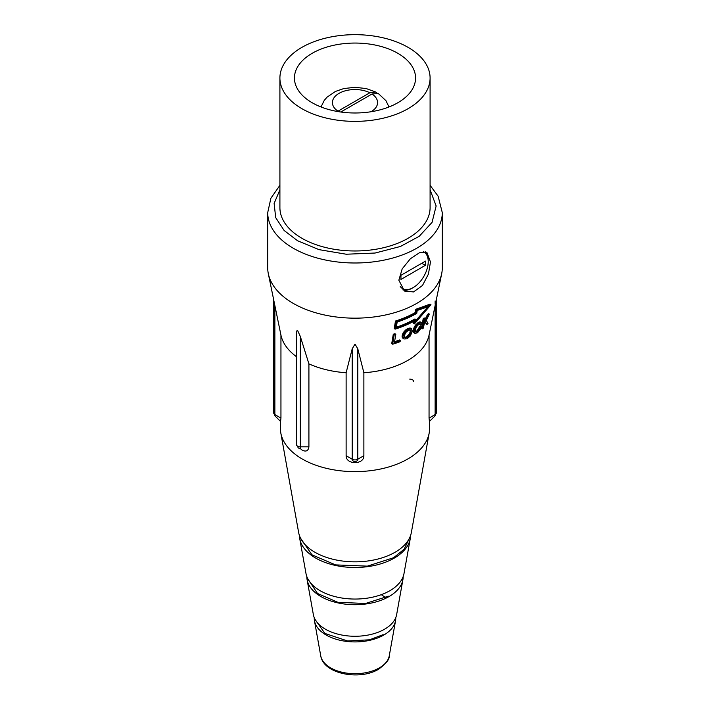 <?xml version="1.0" encoding="UTF-8"?>
<svg xmlns="http://www.w3.org/2000/svg" width="710" height="710" viewBox="0 0 710 710"><rect width="100%" height="100%" fill="white"/><g stroke="black" fill="none" stroke-linecap="round" stroke-linejoin="round"><path stroke-width="1.06" d="M279.909 189.792L274.131 203.442L275.693 217.642L284.133 230.493L297.588 240.761L319.012 249.636L346.258 254.224L375.093 253.035L400.413 246.477L419.211 236.306L432.035 222.416L436.144 205.971L430.091 189.792M395.736 617.691A40.754 23.528 180 0 1 395.532 620.815L389.257 655.862A34.435 19.88 180 0 1 389.195 656.191A34.435 19.88 180 0 1 379.353 667.879A34.435 19.88 180 0 1 330.647 667.879A34.435 19.88 180 0 1 320.805 656.191A34.435 19.88 180 0 1 320.742 655.862L314.468 620.815A40.754 23.528 180 0 1 314.264 617.691M408.099 47.366A75.091 43.354 180 0 1 430.091 78.02A75.091 43.354 180 0 1 383.737 118.073A75.091 43.354 180 0 1 301.901 108.674A75.091 43.354 180 0 1 279.909 78.02A75.091 43.354 180 0 1 326.263 37.967A75.091 43.354 180 0 1 408.099 47.366M279.909 78.02L279.909 207.622A75.091 43.354 0 0 0 301.901 238.276A75.091 43.354 0 0 0 383.737 247.675A75.091 43.354 0 0 0 430.091 207.622L430.091 78.02M312.178 102.746A60.563 34.967 180 0 1 294.472 79.147A60.563 34.967 180 0 1 330.931 45.937A60.563 34.967 180 0 1 397.822 53.294A60.563 34.967 180 0 1 415.527 79.147A60.563 34.967 180 0 1 377.276 110.538A60.563 34.967 180 0 1 312.178 102.746M398.851 280.228L402.171 268.904L410.353 258.768L419.734 252.556L426.879 252.343L430.473 261.972L428.441 274.042L422.486 285.473L413.548 291.934L404.522 291.064L398.851 280.228M267.714 212.592L267.714 267.768A87.286 50.392 0 0 0 268.318 273.705A87.286 50.392 0 0 0 293.283 303.401A87.286 50.392 0 0 0 383.586 315.382A87.286 50.392 0 0 0 441.682 273.705A87.286 50.392 0 0 0 442.286 267.768L442.286 212.592A87.286 50.392 0 0 1 388.405 259.159A87.286 50.392 0 0 1 293.283 248.234A87.286 50.392 0 0 1 267.714 212.592L270.892 198.241L279.909 185.319M402.845 289.858A22.356 12.904 120 0 0 412.421 288.065L413.229 287.594A21.211 12.248 -60 0 1 400.2 286.378M395.133 329.138L394.219 328.606L395.47 321.035A85.262 49.221 0 0 0 415.288 312.515L415.794 309.285L430.038 304.173L430.961 304.705L414.454 323.858L414.959 320.627A84.801 48.963 180 0 1 395.133 329.138L396.384 321.559A86.496 49.94 0 0 0 416.158 313.021L416.672 309.791L430.961 304.705M414.454 323.858L413.584 323.352L413.912 321.222M422.521 328.801L421.633 328.286L423.16 318.799A82.307 47.517 0 0 0 424.145 317.938L425.033 318.453L424.305 322.961L428.308 315.293A83.549 48.236 0 0 0 429.399 314.104L426.24 320.45L428.041 323.307A81.428 47.011 180 0 1 426.985 324.505L425.414 322.047L424.039 324.621L423.506 327.94A81.428 47.011 0 0 1 422.521 328.801L424.048 319.314A83.549 48.236 0 0 0 425.033 318.453M424.811 319.846L427.402 314.761A82.307 47.517 0 0 0 428.476 313.571L429.399 314.104M426.985 324.505L425.166 322.526M415.243 331.597L416.433 331.117A80.478 46.469 0 0 0 417.045 330.7L419.725 326.538A81.038 46.789 0 0 0 420.773 325.712L421.651 326.227L420.781 328.579L417.72 332.511A81.428 47.011 180 0 1 417.107 332.937L414.862 333.327L414.054 330.913L415.457 327.061L418.607 323.432A83.549 48.236 0 0 0 419.219 323.006L421.42 322.464L421.882 323.769L420.888 324.745L420.506 323.875L419.015 324.31A83.256 48.067 180 0 1 418.403 324.736L416.353 326.928L415.261 330.185L415.572 331.916L417.311 331.623A81.721 47.179 0 0 0 417.924 331.206L420.604 327.044A82.271 47.499 0 0 0 421.651 326.227M414.862 333.327L413.327 332.049L413.291 329.697L415.11 325.695L417.728 322.926A82.307 47.517 0 0 0 418.341 322.5L420.125 321.843L421.42 322.464M420.888 324.745L419.841 323.627M394.582 341.67A80.461 46.452 0 0 0 399.419 339.966L400.307 340.48A81.694 47.162 180 0 1 394.44 342.539L395.807 334.25A83.549 48.236 0 0 1 394.21 334.747L392.639 344.217A81.428 47.011 180 0 0 400.12 341.661L400.307 340.48M392.639 344.217L391.725 343.684L393.287 334.224A82.307 47.517 0 0 0 394.893 333.727L395.807 334.25M403.99 338.972L402.277 337.596L402.437 334.321L404.238 331.339L407.318 328.845A82.307 47.517 0 0 0 408.055 328.49L410.123 327.993L411.507 328.668L412.368 331.233L410.362 335.91L407.433 338.501A81.428 47.011 180 0 1 406.697 338.847L403.99 338.972L402.943 336.425L404.514 332.67L408.197 329.351A83.549 48.236 0 0 0 408.933 328.996L411.507 328.668M300.321 336.442L300.321 446.821A3.967 2.29 180 0 1 297.517 446.155A3.967 2.29 180 0 1 296.354 444.531L296.354 334.153C296.114 332.191 296.505 330.913 297.517 330.327L300.321 336.442L308.912 363.857A74.585 43.062 0 0 0 346.125 372.75L352.195 348.85L355.009 344.075L357.805 348.85L363.875 372.75A74.585 43.062 0 0 0 429.053 335.12L441.682 273.705M280.414 421.314L280.414 428.565A74.585 43.062 0 0 0 280.814 432.993A74.585 43.062 0 0 0 302.265 459.015A74.585 43.062 0 0 0 379.957 469.141A74.585 43.062 0 0 0 429.186 432.993A74.585 43.062 0 0 0 429.586 428.565L429.586 421.314M435.132 415.767L436.295 412.963A3.967 2.29 180 0 1 435.132 414.578L435.132 415.767L429.426 421.474L429.053 418.092L429.053 335.12M363.875 372.75L363.875 455.722C364.097 464.917 345.894 464.917 346.125 455.722L346.125 372.75M308.912 363.857L308.912 446.821C308.317 450.859 306.099 451.995 302.265 450.229L299.744 448.099M280.814 432.993L298.635 532.482A56.658 32.713 0 0 0 314.929 552.256A56.658 32.713 0 0 0 373.957 559.95A56.658 32.713 0 0 0 411.365 532.482L429.186 432.993M395.532 620.815A40.754 23.528 180 0 1 368.632 640.562A40.754 23.528 180 0 1 326.183 635.033A40.754 23.528 180 0 1 314.468 620.815M299.753 538.721L305.992 573.529A49.265 28.444 -0 0 0 320.166 590.72A49.265 28.444 -0 0 0 371.481 597.412A49.265 28.444 -0 0 0 404.008 573.529L410.247 538.721A55.54 32.065 180 0 1 373.584 565.639A55.54 32.065 180 0 1 315.728 558.096A55.54 32.065 180 0 1 299.753 538.721A55.54 32.065 180 0 1 299.46 535.606M410.54 535.606A55.54 32.065 180 0 1 410.247 538.721M307.111 579.768L313.35 614.576A41.872 24.175 -0 0 0 325.393 629.184A41.872 24.175 -0 0 0 369.014 634.873A41.872 24.175 -0 0 0 396.65 614.576L402.889 579.768A48.147 27.796 180 0 1 371.108 603.101A48.147 27.796 180 0 1 320.955 596.569A48.147 27.796 180 0 1 307.111 579.768A48.147 27.796 180 0 1 306.853 576.653M403.147 576.653A48.147 27.796 180 0 1 402.889 579.768M409.856 329.653L410.229 331.428L409.519 333.869L406.759 336.682A80.478 46.469 180 0 1 406.022 337.037L404.585 337.374M415.794 319.447A84.969 49.061 180 0 1 396.189 328.082L397.183 322.02A86.327 49.842 0 0 0 416.752 313.367L417.214 310.456L429.479 306.267L415.341 322.349L415.794 319.447L414.924 318.941A83.736 48.342 180 0 1 396.331 327.221M427.518 307.226L415.581 320.796M425.521 265.256L400.946 279.447L400.946 275.294L425.521 261.111L425.521 265.256L421.607 263.366M357.805 348.85L357.805 459.228A2.804 2.29 -0 0 1 355 461.518A2.804 2.29 -0 0 1 352.195 459.228A3.967 2.29 180 0 0 357.805 459.228L363.875 455.722M308.912 446.821L300.321 446.821A2.804 1.615 60 0 1 298.342 447.966L296.354 444.531M274.868 305.566L274.868 415.767L273.705 412.963L273.705 299.913M410.735 330.159L411.099 331.934L410.389 334.374L407.638 337.188A81.721 47.179 180 0 1 406.901 337.543L404.798 337.623L404.372 335.821L405.596 332.635L407.993 330.656A83.256 48.067 0 0 0 408.729 330.301L410.433 329.99M410.992 330.567L410.114 330.07M411.117 331.162L410.238 330.656M411.099 331.934L410.229 331.428M410.983 332.644L410.114 332.138M410.744 333.54L409.865 333.034M410.389 334.374L409.519 333.869M409.945 335.155L409.075 334.65M409.537 335.697L408.658 335.191M409.137 336.114L408.268 335.608M408.383 336.717L407.505 336.212M407.638 337.188L406.759 336.682M406.901 337.543L406.022 337.037M406.182 337.774L405.303 337.268M405.463 337.88L404.656 337.41M268.318 273.705L280.947 335.12L280.947 418.092L280.574 421.474L274.868 415.767M423.355 251.651A21.211 12.248 -60 0 1 428.228 261.617A21.211 12.248 -60 0 1 413.229 287.594L412.421 288.065M395.47 321.035L396.384 321.559M415.288 312.515L416.158 313.021M415.794 309.285L416.672 309.791M403.324 334.827L402.437 334.321M403.005 333.088L403.883 333.602M403.635 332.156L404.514 332.67M404.238 331.339L405.126 331.854M405.099 330.407L405.987 330.922M405.65 329.946L406.528 330.452M406.564 329.307L407.442 329.813M407.318 328.845L408.197 329.351M408.055 328.49L408.933 328.996M408.765 328.251L409.643 328.757M409.563 328.064L410.442 328.57M410.123 327.993L410.992 328.499M402.685 338.093L403.573 338.599M402.277 337.596L403.165 338.111M402.055 336.691L402.943 337.206M402.064 335.919L402.943 336.425M402.171 335.2L403.058 335.715M393.287 334.224L394.21 334.747M280.947 335.12A74.585 43.062 0 0 0 296.354 356.606M415.457 331.721L416.113 332.102M415.829 331.419L416.708 331.925M416.433 331.117L417.311 331.623M417.045 330.7L417.924 331.206M417.675 330.15L418.554 330.656M418.305 329.476L419.184 329.99M418.643 329.023L419.521 329.529M418.989 328.446L419.876 328.961M419.379 327.63L420.258 328.144M419.725 326.538L420.604 327.044M413.646 332.493L414.525 332.999M413.327 332.049L414.196 332.555M413.158 331.18L414.036 331.677M413.184 330.407L414.054 330.913M413.291 329.697L414.17 330.203M413.539 328.801L414.409 329.307M414.036 327.532L414.906 328.038M414.587 326.556L415.457 327.061M415.11 325.695L415.989 326.192M415.847 324.692L416.726 325.198M416.317 324.177L417.187 324.683M417.089 323.458L417.968 323.964M417.728 322.926L418.607 323.432M418.341 322.5L419.219 323.006M418.935 322.189L419.814 322.695M419.592 321.923L420.471 322.438M420.125 321.843L421.003 322.349M420.169 323.813L420.728 324.133M423.16 318.799L424.048 319.314M427.402 314.761L428.308 315.293M428.228 261.617L428.228 260.685A22.356 12.904 120 0 0 425.255 251.739M340.818 112.011L372.013 94.004L378.27 93.489L385.947 100.678L388.982 106.961M376.948 92.939L375.821 92.069L369.857 92.761L337.454 111.488M409.386 538.295L404.15 549.176L393.615 557.723L367.381 566.136L335.564 564.894L311.956 554.829L300.614 538.295M315.231 619.661L324.852 633.418L347.625 640.988L369.537 639.799L383.16 634.651M388.388 596.187L365.535 603.482L337.871 602.311L317.494 593.471L307.918 578.978M385.849 597.545L381.927 595.149M280.947 418.092L274.868 414.578A3.967 2.29 180 0 1 273.705 412.963M409.679 379.105A3.967 2.29 180 0 1 413.646 381.394M346.125 455.722L352.195 459.228L352.195 348.85M429.053 418.092L435.132 414.578L435.132 305.566M435.132 300.969L435.132 304.208M371.09 111.727A22.587 13.037 0 0 0 372.013 94.004M369.857 92.761A22.587 13.037 0 0 0 339.034 93.356A22.587 13.037 0 0 0 337.987 111.159M389.195 656.191C389.541 659.359 385.983 663.726 378.51 669.273C359.997 680.606 323.946 674.207 320.805 656.191M436.295 412.963L436.295 299.913M430.091 185.319L438.105 196.182L442.286 212.592M375.821 92.069L366.245 88.572L355.08 87.303L343.826 88.555L335.457 91.43L327.017 97.199L324.239 100.421L321.018 106.961"/></g></svg>
